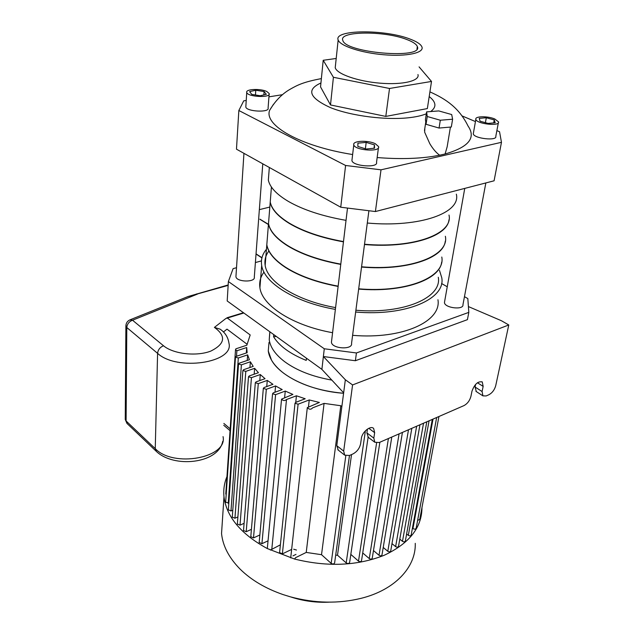 <?xml version="1.0" encoding="UTF-8"?>
<svg xmlns="http://www.w3.org/2000/svg" width="634" height="634" viewBox="0 0 634 634"><rect width="100%" height="100%" fill="white"/><g stroke="black" fill="none" stroke-linecap="round" stroke-linejoin="round"><path stroke-width="0.95" d="M306.46 358.218L306.222 360.405C290.174 353.907 279.285 346.021 273.563 336.741L276.345 336.472M269.006 342.4L268.269 350.998L271.511 360.12C280.379 376.422 311.167 391.083 343.588 393.27C319.045 391.051 299.089 384.386 283.739 373.267C274.514 366.159 269.355 358.733 268.269 350.998L269.006 342.4M273.753 334.601L273.563 336.741M243.472 312.728L226.956 317.769L250.184 334.958L246.84 345.213L235.896 348.811L235.523 349.603L225.791 493.91L226.172 494.655M341.869 406.529L340.799 405.736L324.077 403.39L312.61 407.86C311.048 409.707 309.281 409.635 307.308 407.63L319.377 402.447L309.241 399.943L298.091 404.207L295.008 403.232L295.713 402.368L305.2 398.762L296.427 395.79L286.497 399.531C284.777 401.005 283.129 400.87 281.559 399.127L292.908 394.427L285.26 391.083L275.592 394.665L272.572 393.73L273.294 392.866L282.209 389.585L275.576 385.94L266.32 389.308L263.324 388.396L264.061 387.54L272.945 384.323L267.271 380.416L258.276 383.625L255.312 382.73L256.049 381.882L265.036 378.688L260.281 374.536L251.436 377.65L248.496 376.77L249.241 375.93L258.442 372.705L254.63 368.322L245.794 371.381L242.885 370.525L243.63 369.693L253.196 366.397L250.367 361.776L241.395 364.835L238.519 363.987L239.264 363.171L249.376 359.74L247.64 354.866L238.321 357.988L235.476 357.164L236.213 356.363L247.149 352.71L246.705 347.519L236.878 350.761L235.523 349.603M331.844 380.099C312.562 376.675 296.894 370.581 284.832 361.816C275.536 354.771 270.33 347.424 269.228 339.776L269.815 331.756M290.84 596.966C303.345 601.056 316.16 602.791 329.284 602.165M415.262 543.338C416.062 566.836 395.378 589.763 361.317 598.282C338.477 603.869 314.797 603.378 290.293 596.808L283.2 594.629C265.551 588.526 251.199 580.031 240.135 569.15C229.001 557.841 222.803 545.969 221.543 533.519L222.502 519.159M226.956 476.617C224.27 483.013 223.279 489.741 223.984 496.794C226.496 516.845 240.936 534.097 267.302 548.561L294.564 559.037C327.437 567.153 357.33 565.893 384.252 555.249C409.31 543.473 421.887 527.559 421.975 507.509M281.559 399.127L267.342 548.18M270.369 550.082L280.394 544.82M290.8 557.08L290.887 557.983M295.975 554.401L292.94 555.883M293.685 549.21L296.466 550.035M279.594 552.563L282.368 553.894L291.648 549.401M259.187 542.435L261.921 543.703L268.047 540.826M250.795 536.673L253.505 537.909L259.861 534.969M243.527 530.507L246.214 531.72L251.413 529.342M237.354 523.977L240.024 525.158L244.098 523.319M232.29 517.082L234.937 518.24L237.893 516.924M228.367 509.831L230.982 510.964L232.789 510.172M225.664 502.215L228.842 503.063M417.616 520.403L419.748 519.46L438.934 416.514M412.425 528.154L412.956 528.582C414.636 529.445 415.714 529.287 416.189 528.114L436.668 417.497M406.624 533.971L408.32 535.358C409.81 536.126 410.761 535.984 411.189 534.93L432.317 419.391M399.792 539.114L402.479 541.333C403.985 542.11 404.944 541.967 405.38 540.881L426.809 421.792M391.994 543.615L395.632 546.643C397.146 547.435 398.12 547.285 398.548 546.175L419.954 424.772M383.229 547.435L387.802 551.303C389.331 552.103 390.314 551.945 390.75 550.819L411.823 428.315M373.481 550.566L379.021 555.297C380.566 556.113 381.557 555.947 382.001 554.798L402.432 432.404M362.719 552.935L369.273 558.594C370.827 559.418 371.825 559.243 372.269 558.079L391.788 437.04M350.824 554.401L358.511 561.138C360.072 561.97 361.087 561.787 361.538 560.599L379.861 442.239M335.687 555.241L337.502 555.202L346.188 562.913C347.987 563.864 349.144 563.658 349.659 562.279L368.116 437.214M294.564 559.037L295.603 557.658L306.23 552.428L321.525 554.695L331.154 563.364C332.961 564.331 334.126 564.109 334.649 562.707L349.477 455.466L344.682 455.157L343.676 451.107L336.773 445.686L338.294 450.132M246.301 352.995L246.705 347.519M247.22 360.477L247.64 354.866M249.931 367.522L250.367 361.776M254.163 374.203L254.63 368.322M259.789 380.551L260.281 374.536M266.74 386.566L267.271 380.416M275.005 392.24L275.576 385.94M284.634 397.526L285.26 391.083M295.745 402.36L296.427 395.79M308.528 406.346L309.241 399.943M340.799 405.736L321.525 554.695M306.23 552.428L324.077 403.39M351.529 454.578L337.502 555.202M236.878 350.761L236.506 356.26M286.497 399.531L271.835 548.917M238.455 237.916L237.916 246.166M269.822 207.056L259.346 209.64M256.041 253.854L261.961 257.713M261.913 257.895L256.025 254.052M268.428 224.547L259.845 219.269L268.436 224.404M259.9 219.158L268.444 224.325M464.468 296.657L467.829 298.59L468.819 312.372L356.427 352.964L324.283 348.771L228.383 281.551L227.194 300.976L321.89 369.368L343.644 392.826L336.773 445.686M324.283 348.771L323.38 356.546L345.348 379.758L352.575 384.933L343.676 451.107M345.348 379.758L343.644 392.826M349.493 455.466L352.861 453.992C356.99 451.788 359.565 448.396 360.595 443.824L361.388 438.34C362.038 432.039 370.636 425.121 373.632 428.433L374.654 432.673L373.83 438.126L366.888 432.911L368.37 437.405M481.872 381.716L482.276 381.969C478.044 381.026 474.612 384.093 471.981 391.162L470.935 396.329C469.762 400.633 467.424 403.731 463.922 405.625L379.243 442.508L374.813 442.263L373.83 438.126M482.276 381.969L483.148 386.399L482.086 391.535L475.072 387.017L476.316 391.59M352.575 384.933L508.777 324.965L495.725 385.662C494.528 389.894 492.238 392.929 488.869 394.76L486.151 395.949L482.918 395.862L482.086 391.535M485.85 182.933L462.963 304.637C464.009 310.311 444.569 308.069 444.45 302.505L444.648 301.404M368.909 210.726L351.553 343.374C352.995 350.071 331.875 348.898 331.439 342.241L331.598 340.878M262.777 163.818L254.305 277.09C255.684 282.566 236.395 282.162 235.935 276.686L235.991 275.774M228.383 281.551L233.106 268.634L236.514 267.707M255.391 262.555L261.446 260.899M263.998 272.097C260.431 276.907 259.076 282.13 259.924 287.773C262.088 305.628 292.528 325.567 332.581 332.707M352.607 335.323C402.542 339.642 441.795 321.335 437.943 299.739M441.557 283.509L447.255 286.774M468.819 312.372L467.424 319.655L355.381 360.73L323.38 356.546L321.89 369.368M356.427 352.964L355.381 360.73M439.473 270.385L441.771 277.755C445.821 298.772 406.228 316.437 355.65 312.031M335.37 309.4C294.786 302.283 263.918 282.748 261.676 265.384C260.756 259.536 262.341 254.179 266.446 249.297M268.887 250.993C265.583 255.399 264.338 260.186 265.163 265.353C267.31 282.011 296.791 300.706 335.584 307.609M355.888 310.24C404.302 314.361 442.175 297.433 438.292 277.256M267.469 236.49L266.787 245.017C268.206 252.665 274.419 260.13 285.419 267.413C298.947 276.036 316.517 282.376 338.12 286.433M358.654 289.08C403.129 292.853 439.869 279.705 441.668 262.111M256.033 253.996L261.929 257.848M508.777 324.965L501.454 320.749L468.407 306.579M475.072 387.017L475.611 384.394M366.888 432.911L367.451 429.075M406.949 39.57C412.964 41.852 416.419 44.182 417.331 46.567C423.972 59.533 344.928 52.955 342.788 40.291C338.516 30.923 384.759 30.662 406.949 39.57M452.613 119.216L451.321 126.998L439.061 128.052L426.04 124.296L425.438 119.58L426.619 111.869L438.776 110.926L451.693 114.548L452.613 119.216L440.313 120.23L427.229 116.505L426.619 111.869M439.061 128.052L440.313 120.23M426.04 124.296L427.229 116.505M450.425 127.077L447.16 146.787L445.1 153.975L439.631 155.219C436.097 152.635 432.816 148.784 429.789 143.656L424.645 132.157L424.828 128.274M381.01 169.825L345.593 165.474L340.743 207.223L375.407 211.542L381.01 169.825L501.47 142.317L494.084 180.801L375.407 211.542M496.882 130.62L499.544 131.737L501.47 142.317M475.452 121.57L462.178 115.959M282.51 94.68L268.943 96.844M246.23 100.457L243.718 100.854L238.844 110.506L345.593 165.474M445.1 153.975C468.605 147.191 476.261 137.879 468.058 126.047C459.278 108.232 446.526 99.269 429.915 91.875M273.523 104.23L269.608 110.348C263.815 125.27 299.977 146.224 352.631 154.537M377.159 157.549C398.033 159.213 416.601 158.833 432.856 156.416L439.631 155.219M269.125 94.323L268.095 108.073C269.925 112.765 246.499 111.671 245.81 107.019L245.857 106.25M378.443 147.777L376.533 162.32C378.625 168.168 352.734 166.346 351.918 160.568L352.052 159.403M498.364 122.774L495.804 136.326C497.46 141.208 473.78 138.553 473.281 133.806L473.447 132.878M336.202 58.471L323.205 60.278L320.542 86.913L330.496 104.951L385.805 116.41L427.356 108.58L431.508 81.445L419.074 66.879M340.743 207.223L236.474 149.18L238.844 110.506M374.456 144.885L374.528 148.205L366.198 149.014L357.861 146.47L357.917 143.165L366.19 142.388L374.456 144.885L374.02 148.261M366.19 142.388L365.39 148.768M494.258 119.929L495.194 122.766L488.069 123.408L480.049 121.189L479.225 118.368L486.31 117.75L494.258 119.929L493.704 122.901M486.31 117.75L485.406 122.671M264.101 91.573L266.351 94.323L260.194 95.75L251.777 94.395L249.622 91.629L255.787 90.234L264.101 91.573L263.863 94.902M255.787 90.234L255.462 94.989M494.774 118.978L498.53 121.863C500.242 126.602 476.38 123.939 475.849 119.327C474.668 116.109 487.744 115.895 494.774 118.978M375.376 143.767L378.593 146.62C380.733 152.311 354.644 150.44 353.788 144.829C352.219 140.708 368.053 139.971 375.376 143.767M266.922 91.589L269.188 93.563C271.043 98.119 247.45 96.97 246.745 92.453C245.31 88.998 260.788 88.364 266.922 91.589M270.869 194.02L270.227 202.008C271.724 209.204 278.128 216.273 289.429 223.216C303.329 231.442 321.351 237.56 343.493 241.578M364.526 244.241C414.668 248.623 453.445 233.542 449.007 215.053M268.967 172.155L268.341 180.159C269.933 187.347 276.646 194.456 288.478 201.469C303.25 209.902 322.429 216.202 346.037 220.355M367.3 223.033C420.326 227.796 461.18 212.755 456.329 194.147M323.205 60.278L333.413 77.285L389.522 88.475L431.508 81.445M417.957 74.535C420.073 80.835 402.796 85.059 380.297 83.189C357.83 81.406 336.86 74.027 335.22 67.727L335.513 65.001M333.413 77.285L330.496 104.951M389.522 88.475L385.805 116.41M410.222 39.142C417.021 41.709 420.936 44.34 421.967 47.035C424.186 52.923 406.743 56.703 383.95 54.77C361.174 52.907 339.872 45.862 338.16 39.982C333.413 29.441 385.25 29.164 410.222 39.142M269.165 215.354L268.499 223.62C269.957 231.045 276.258 238.313 287.416 245.429C301.126 253.862 318.918 260.091 340.791 264.132M361.578 266.787C411.125 271.083 449.601 255.351 445.353 236.268M270.845 194.289L270.211 202.278C271.701 209.474 278.104 216.551 289.405 223.493C303.306 231.719 321.319 237.845 343.462 241.855M364.487 244.526C410.032 248.457 447.406 236.379 448.959 219.855M267.493 236.236L266.811 244.756C268.23 252.403 274.435 259.869 285.443 267.144C298.971 275.766 316.548 282.106 338.152 286.164M358.693 288.811C407.67 293.019 445.837 276.67 441.779 257.024M269.141 215.615L268.475 223.881C269.933 231.315 276.242 238.582 287.392 245.707C301.102 254.131 318.894 260.368 340.759 264.41M361.538 267.065C406.537 270.916 443.594 258.284 445.274 241.213M223.041 436.604C227.883 457.74 173.613 468.09 155.251 448.658L157.589 353.352C177.052 371.508 234.303 362.735 228.969 343.256C228.097 337.272 225.141 332.573 220.093 329.157L214.403 327.398L225.87 318.49L243.836 312.998M187.783 296.641L228.145 285.387M214.403 327.398C226.386 336.052 225.157 343.961 210.726 351.125C196.5 356.657 173.233 354.01 163.517 345.768L132.53 320.218L129.796 319.916M196.635 293.891L197.467 294.081L132.53 320.218C129.082 321.557 127.172 323.99 126.8 327.516L157.589 353.352C158.024 349.738 160.006 347.21 163.517 345.768M230.182 428.83L223.873 423.441M223.414 331.978L226.996 329.141L246.975 344.167M433.022 419.09L412.956 528.582M429.075 420.802L408.32 535.358M423.528 423.219L402.479 541.333M416.649 426.214L395.632 546.643M387.802 551.303L408.494 429.765M379.021 555.297L399.079 433.862M369.273 558.594L388.42 438.506M358.511 561.138L376.58 443.023M346.188 562.913L365.406 430.787M345.792 455.846L331.154 563.364M258.276 383.625L246.214 531.72M266.32 389.308L253.505 537.909M251.436 377.65L240.024 525.158M275.592 394.665L261.921 543.703M234.937 518.24L245.794 371.381M241.395 364.835L230.982 510.964M238.321 357.988L228.256 503.317M282.368 553.894L298.091 404.207M477.442 382.754L483.148 386.399M368.79 428.307L374.654 432.673M429.194 96.574C436.271 102.098 436.755 107.098 430.66 111.552M426.317 113.803C422.252 115.459 417.014 116.704 410.61 117.52C387.223 120.571 351.268 116.077 330.282 107.55C309.218 97.842 306.103 89.656 320.939 82.983M127.283 423.734L126.103 420.96L155.251 448.658L156.384 451.44M125.247 418.797L126.103 420.96L126.8 327.516L125.897 325.511M269.91 331.828L269.228 339.776M230.055 430.676L223.754 425.287M223.984 496.794L221.543 533.519M246.959 351.537L246.864 352.805M307.308 407.63L290.752 557.516M255.312 382.73L243.504 530.785M263.324 388.396L250.771 536.95M248.496 376.77L237.338 524.239M272.572 393.73L259.163 542.728M242.885 370.525L232.274 517.336M238.519 363.987L228.351 510.085M235.476 357.164L225.649 502.453M295.008 403.232L279.562 552.872M337.795 449.736L344.682 455.157M374.813 442.263L367.886 437.04M482.918 395.862L475.928 391.337M444.45 302.505L464.754 188.393M331.439 342.241L347.503 208.063M235.935 276.686L243.947 153.341M261.676 265.384L259.924 287.773M266.787 245.017L265.163 265.353M373.125 428.061L373.632 428.433M417.331 46.567L416.982 48.945M424.479 130.572L425.763 122.156M321.375 78.6C302.703 82.158 297.227 85.225 289.698 89.505C281.845 94.094 275.148 101.036 269.608 110.348M473.281 133.806L475.849 119.327M351.918 160.568L353.788 144.829M245.81 107.019L246.745 92.453M271.431 187.022L270.227 202.008M269.331 167.471L268.341 180.159M335.22 67.727L338.16 39.982M270.211 202.278L268.499 223.62M268.475 223.881L266.811 244.756M228.169 284.959L188.092 296.514L130.16 319.766C127.363 320.978 125.944 323.102 125.889 326.122L125.247 419.446L126.951 423.409L156.059 451.123C173.668 468.526 218.468 463.716 222.716 441.351"/></g></svg>

